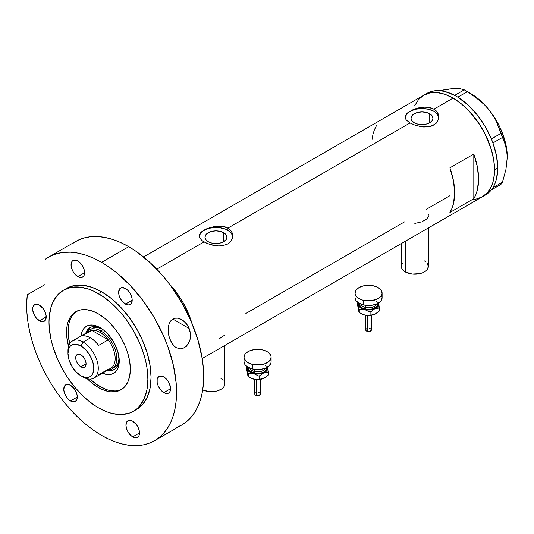 <?xml version="1.0" encoding="UTF-8"?>
<svg xmlns="http://www.w3.org/2000/svg" width="534" height="534" viewBox="0 0 534 534"><rect width="100%" height="100%" fill="white"/><g stroke="black" fill="none" stroke-linecap="round" stroke-linejoin="round"><path stroke-width="0.8" d="M405.246 241.301L405.246 271.919A13.53 7.81 0 0 0 419.991 273.615A13.53 7.81 0 0 0 428.341 266.399L427.313 269.39L426.065 270.738L422.327 272.894L419.991 273.615L412.175 274.062L405.246 271.919L405.246 241.301M202.706 389.887A13.53 7.81 0 0 0 217.091 390.941A13.53 7.81 0 0 0 224.867 383.873L223.839 386.863L222.585 388.211L220.902 389.399L216.517 391.088L208.694 391.535L202.706 389.887M223.719 232.731L223.719 241.688L220.162 243.063L215.963 243.544L211.764 243.063L208.207 241.688A10.974 6.335 180 0 1 204.989 237.209A10.974 6.335 180 0 1 211.764 231.356A10.974 6.335 180 0 1 223.719 232.731L226.096 234.786L226.93 237.209L226.096 239.632L223.719 241.688L223.719 232.731A10.974 6.335 180 0 1 226.93 237.209A10.974 6.335 180 0 1 220.162 243.063A10.974 6.335 180 0 1 208.207 241.688L205.824 239.632L204.989 237.209L205.824 234.786L208.207 232.731L211.764 231.356L215.963 230.875L220.162 231.356L223.719 232.731M429.743 113.782L429.743 122.74L426.185 124.115L421.987 124.596L417.788 124.115L414.23 122.74A10.974 6.335 180 0 1 411.013 118.261A10.974 6.335 180 0 1 417.788 112.414A10.974 6.335 180 0 1 429.743 113.782L432.126 115.838L432.961 118.261L432.126 120.684L429.743 122.74L429.743 113.782A10.974 6.335 180 0 1 432.961 118.261A10.974 6.335 180 0 1 426.185 124.115A10.974 6.335 180 0 1 414.23 122.74L411.854 120.684L411.013 118.261L411.854 115.838L414.23 113.782L417.788 112.414L421.987 111.926L426.185 112.414L429.743 113.782M406.354 114.056L407.923 112.587L412.608 109.884L418.703 107.868L425.264 107.094L428.442 107.321L433.948 109.15L453.086 98.102L461.169 103.689L468.952 110.905L479.385 124.155L485.132 134.107L491.387 149.767L493.743 160.113L494.544 169.912L494.344 174.491L492.755 182.782L491.387 186.413L487.555 192.474L482.402 196.752A58.633 33.856 -120 0 0 491.387 149.767A58.633 33.856 -120 0 0 453.086 98.102L433.948 109.15L437.62 112.621L438.581 114.783L438.581 119.342L436.058 123.427L431.372 126.131L428.442 126.812L421.994 126.825L415.539 125.377L410.025 122.96L406.347 120.07L405.152 117.807L405.399 115.551L407.923 112.587L415.539 108.756L423.636 107.147L428.442 107.321L431.372 108.008L433.948 109.15L433.948 111.359A16.914 9.766 0 0 0 416.053 109.116A16.914 9.766 0 0 0 405.112 117.593M438.875 117.72A16.914 9.766 0 0 0 433.948 111.359L433.948 109.15L436.064 110.718L437.62 112.621L438.901 117.059L437.62 121.512L433.942 124.996L428.442 126.812L423.636 126.979L415.539 125.377L410.025 122.96L227.918 228.098L231.596 231.569L232.557 233.725L232.55 238.291L230.034 242.376L227.918 243.945L222.411 245.76L219.247 245.974L212.672 245.199L206.578 243.204L201.885 240.494L199.369 237.517L199.048 236.001L199.369 234.499L201.899 231.536L209.515 227.704L215.963 226.242L222.418 226.269L227.918 228.098L410.025 122.96L406.347 120.07L405.393 118.568L405.399 115.551M200.33 233.004L204.001 230.127L206.585 228.832L215.963 226.242L222.418 226.269L225.348 226.957L227.918 228.098L227.918 230.308A16.914 9.766 0 0 0 210.029 228.065A16.914 9.766 0 0 0 199.089 236.542M232.851 236.669A16.914 9.766 0 0 0 227.918 230.308L227.918 228.098L230.034 229.667L231.596 231.569L232.877 236.001L231.596 240.46L227.918 243.945L222.411 245.76L217.612 245.927L209.515 244.325L204.001 241.909L156.776 269.169L204.001 241.909L201.885 240.494L199.369 237.517L199.369 234.499M169.271 283.841A58.633 33.856 60 0 1 191.779 322.83L187.928 312.27L182.768 302.037L176.487 292.458L169.271 283.841A58.633 33.856 -120 0 1 190.131 317.817L183.603 303.512L179.477 296.717L174.872 290.336L169.265 283.841M473.812 154.032A58.633 33.856 60 0 1 473.812 198.681L449.895 212.492A58.633 33.856 -120 0 0 449.895 167.843L473.812 154.032L473.812 198.681L449.895 212.492L451.964 208.4L453.466 203.728L454.674 192.928L453.466 180.726L449.895 167.843L473.812 154.032L477.383 166.922L478.597 179.117L477.383 189.917L475.881 194.59L473.812 198.681L473.812 154.032M404.845 221.697L245.854 313.491M449.895 195.691L426.506 209.194M453.086 98.102A58.633 33.856 -120 0 0 423.769 95.199L430.05 92.869L437.219 92.582L444.996 94.351L453.086 98.102L444.996 94.351L437.219 92.582L430.05 92.869L423.769 95.199A58.633 33.856 60 0 1 468.952 110.905A58.633 33.856 60 0 1 494.544 169.912A58.633 33.856 60 0 1 482.402 196.752L476.114 199.082L472.63 199.482L476.114 199.082L482.402 196.752L487.555 192.474L491.387 186.413L492.755 182.782L494.344 174.491L494.544 169.912L497.735 168.07L494.544 169.912L493.743 160.113L491.387 149.767L485.132 134.107L479.385 124.155L472.63 115.037L465.121 107.107L461.169 103.689L453.086 98.102M414.778 105.538L418.609 99.478L423.769 95.199L418.609 99.478L414.778 105.538M376.543 125.49L374.467 129.582L372.972 134.254L372.058 139.441M232.55 235.307L230.027 231.783L225.361 229.093L219.26 227.631L215.963 227.444L209.488 228.192L204.001 230.308L201.899 231.783L199.376 235.307M438.574 116.359L436.051 112.834L433.948 111.359L428.462 109.243L421.987 108.495L415.512 109.243L410.025 111.359L407.923 112.834L405.399 116.359M219.16 338.843L224.367 335.332M428.909 215.249L428.842 214.595M422.634 221.363L426.532 219.114L428.635 216.564M414.811 223.386L420.198 222.271M220.902 378.346L222.585 379.534M223.839 380.882L224.867 383.873L224.867 345.438M401.281 243.584L401.281 266.399A13.53 7.81 0 0 0 405.246 271.919L402.309 269.39L401.541 267.921L401.281 266.399L402.309 263.409M424.376 260.872L426.065 262.06M427.313 263.409L428.341 266.399L428.341 227.965M483.951 195.758A58.633 33.856 -120 0 0 485.586 194.91A58.633 33.856 -120 0 0 491.353 189.904A58.633 33.856 -120 0 0 491.927 189.156L492.428 188.442A58.633 33.856 -120 0 0 492.949 187.634A58.633 33.856 -120 0 0 497.735 168.07L496.52 155.868L492.949 142.985A58.633 33.856 -120 0 0 492.428 141.57L492.949 142.985L502.487 137.412L505.978 146.323L506.96 151.422L507.3 157.023L505.972 169.278L502.487 182.187L492.949 187.694L492.428 188.442A58.633 33.856 -120 0 0 492.949 187.634L495.018 183.542L496.52 178.87L497.735 168.07A58.633 33.856 -120 0 0 492.949 142.985A58.633 33.856 -120 0 0 492.428 141.57L491.927 140.282A58.633 33.856 -120 0 0 491.353 138.873L491.927 140.282A58.633 33.856 -120 0 0 491.353 138.873L485.019 126.231L477.002 114.643L467.771 104.777L457.865 97.215A58.633 33.856 -120 0 0 456.77 96.554L457.865 97.215L467.363 91.648L478.965 99.765L484.218 104.49L488.964 109.757L492.949 115.337L496.233 121.205L500.945 133.427L491.353 138.873A58.633 33.856 -120 0 0 457.865 97.215A58.633 33.856 -120 0 0 456.77 96.554L455.769 95.973A58.633 33.856 -120 0 0 454.674 95.372L455.769 95.973A58.633 33.856 -120 0 0 454.674 95.372L444.775 91.501L440.036 90.707L435.544 90.707L431.352 91.488L427.527 93.036M485.019 195.23L488.423 192.921L491.353 189.904A58.633 33.856 -120 0 0 491.927 189.156L491.4 189.897L500.945 184.39L491.4 189.897L492.949 187.694L502.487 182.187L500.945 184.39L502.487 182.187L505.972 169.278L507.3 157.023A51.871 29.944 -120 0 0 488.964 109.757L492.949 115.337L496.233 121.205L504.45 141.643L506.96 151.422L507.3 157.356M448.293 89.358L439.689 90.68L447.539 89.178L456.27 88.39L459.554 88.577L464.266 89.859L454.674 95.372A58.633 33.856 -120 0 0 426.953 93.357L143.566 256.967M456.59 88.617L452.285 88.584L459.554 88.577L464.266 89.859L473.324 95.513L484.218 104.49L488.964 109.757A51.871 29.944 -120 0 0 470.621 93.497L475.414 96.621L484.658 104.824L488.964 109.757L496.56 120.878L499.724 126.865L504.51 139.207L506.052 145.341L507.3 157.023A51.871 29.944 -120 0 1 507.3 157.21M467.363 91.648L457.818 97.155L454.728 95.372L464.266 89.859L467.363 91.648M502.487 137.412L492.949 142.918L491.4 138.933L500.945 133.427L502.487 137.412M101.1 328.27A24.244 13.997 -120 0 0 85.72 333.329A24.244 13.997 60 0 1 89.986 327.616A24.244 13.997 60 0 1 101.1 328.27M100.032 327.616L103.783 330.212L107.387 333.556L113.622 341.96L117.787 351.566L119.249 360.904L118.875 365.016L117.787 368.547L116.011 371.357L113.622 373.339L110.705 374.421L107.387 374.554L102.388 373.186A27.174 15.686 60 0 0 119.249 360.904A27.174 15.686 60 0 0 100.032 327.616L100.032 327.616A27.174 15.686 60 0 0 80.961 336.08L82.276 331.067L84.058 328.256L86.448 326.274L89.358 325.193L92.676 325.059L96.28 325.88L100.032 327.616M91.948 328.437A22.548 13.023 60 0 1 102.141 328.971L97.121 327.429L94.364 327.542L91.948 328.437M90.553 327.315A24.244 13.997 -120 0 0 87.002 332.188M121.772 389.306A45.103 26.039 60 0 1 100.032 386.636A45.103 26.039 60 0 1 90.153 379.12L96.908 384.654L106.253 389.52L109.29 390.394L115.064 390.968L117.754 390.654L121.772 389.306M189.69 318.07L190.131 317.817L190.131 319.038L190.131 317.817L189.69 318.07M69.707 343.702A45.103 26.039 60 0 1 76.696 311.229L73.512 314.039L71.903 316.208L69.513 321.495L68.752 324.565L68.292 335.092L69.707 343.702M108.776 369.902A24.244 13.997 -120 0 0 114.77 369.261M119.215 359.649A24.244 13.997 60 0 1 114.229 369.608A24.244 13.997 60 0 1 107.14 370.436A24.244 13.997 -120 0 0 119.215 359.656M109.784 370.042L112.747 369.922M88.971 328.737L87.382 331.247M119.129 358.401L117.954 363.521L116.479 365.85L112.107 368.874A22.548 13.023 60 0 1 108.022 369.935A22.548 13.023 -120 0 0 116.339 354.035A22.548 13.023 -120 0 0 100.826 330.933L100.032 332.315A21.427 12.369 60 0 1 108.242 339.851L98.677 345.371A21.427 12.369 -120 0 0 90.466 337.835L83.13 342.074L80.894 345.939A18.269 10.546 60 0 1 93.81 368.313A18.269 10.546 60 0 1 80.894 375.769L83.13 377.057A21.427 12.369 -120 0 0 98.276 368.313A21.427 12.369 -120 0 0 83.13 342.074A21.427 12.369 60 0 1 97.128 360.951A21.427 12.369 60 0 1 93.844 378.119A21.427 12.369 60 0 1 83.13 377.057L80.894 375.769L85.84 377.485L88.07 377.398L90.032 376.677L91.634 375.342L92.829 373.453L93.81 368.313L92.829 362.039L90.032 355.584L85.84 349.93L80.894 345.939L75.955 344.223L73.719 344.31L71.763 345.037L70.154 346.366L68.966 348.255L67.978 353.395L68.966 359.676L71.763 366.13L75.955 371.777L80.894 375.769A18.269 10.546 60 0 1 67.978 353.395A18.269 10.546 60 0 1 80.894 345.939L83.13 342.074L90.466 337.835A21.427 12.369 -120 0 0 82.249 335.893L91.821 330.366L108.242 339.851A21.427 12.369 60 0 1 108.242 369.248L98.677 374.775M119.129 358.394A22.548 13.023 60 0 1 114.496 367.499M80.894 366.838A7.329 4.232 60 0 1 76.108 360.383A7.329 4.232 60 0 1 77.23 354.509A7.329 4.232 60 0 1 80.894 354.87L82.877 356.472L84.559 358.741L85.687 361.331L86.081 363.848L80.894 366.838L78.912 365.236L77.23 362.973L76.108 360.383L75.715 357.86L76.108 355.798L77.23 354.509L78.912 354.182L80.894 354.87A7.329 4.232 60 0 1 85.687 361.331A7.329 4.232 60 0 1 84.559 367.205L82.877 367.526L80.894 366.838L86.081 363.848L85.687 365.91L84.559 367.205A7.329 4.232 60 0 1 80.894 366.838M93.844 378.119L110.745 368.36A21.427 12.369 -120 0 0 108.242 339.851L104.31 335.499L100.032 332.315L95.753 330.553L91.821 330.366A21.427 12.369 60 0 1 100.032 332.315L100.826 330.933A22.548 13.023 60 0 1 115.564 350.805A22.548 13.023 60 0 1 112.107 368.874M103.062 329.645L100.826 330.933L103.062 329.645M86.595 332.829A22.548 13.023 60 0 1 89.552 329.818A22.548 13.023 60 0 1 100.826 330.933A22.548 13.023 -120 0 0 86.595 332.829M87.302 332.976A21.427 12.369 60 0 1 91.821 330.366A21.427 12.369 -120 0 0 89.318 331.254L72.417 341.012A21.427 12.369 60 0 1 83.13 342.074A21.427 12.369 -120 0 0 67.978 350.818L67.978 353.395M68.025 352.186A21.427 12.369 60 0 1 72.417 341.012M108.242 339.851L98.677 345.371L94.745 341.019L90.466 337.835L86.181 336.08L82.249 335.893L91.821 330.366L108.242 339.851M171.18 342.007L169.111 336.774L168.183 330.993L168.664 325.339L169.552 322.796L170.94 320.647L172.809 319.072L175.059 318.237L177.502 318.171L179.951 318.778L182.288 319.953L186.319 323.591L187.915 325.92L190.004 331.14L190.471 336.714L190.057 339.47L187.941 344.423L184.43 347.808L180.212 348.922L176.08 347.594L174.224 346.125L172.589 344.243L170.026 339.531L168.764 335.359L168.183 330.993L168.664 325.339L169.552 322.796L170.94 320.647L172.809 319.072L175.059 318.237L177.502 318.171L182.288 319.953L184.437 321.588L187.915 325.92L189.163 328.483L190.444 333.897L190.057 339.47L189.203 342.087L186.319 346.372L182.361 348.675L180.212 348.922L176.08 347.594L174.224 346.125L171.18 342.007M172.836 319.058L189.163 328.483L172.836 319.058M98.436 387.557L100.032 386.636L98.436 387.557L92.215 383.252L87.282 378.786A45.103 26.039 60 0 0 98.436 387.557A45.103 26.039 60 0 0 120.991 389.787L116.158 391.576L110.645 391.796L104.657 390.441L98.436 387.557M98.436 313.899A45.103 26.039 60 0 1 127.9 353.648A45.103 26.039 60 0 1 120.991 389.787L124.956 386.496L127.9 381.83L129.715 375.969L130.329 369.141L129.715 361.605L127.9 353.648L124.956 345.578L120.991 337.708L116.158 330.339L110.645 323.751L104.657 318.204L98.436 313.899L92.215 311.015L86.234 309.66L80.721 309.88L75.888 311.669A45.103 26.039 60 0 1 98.436 313.899M101.627 291.804A69.907 40.364 -120 0 0 66.67 288.34L74.166 285.57L82.71 285.229L91.982 287.332L101.627 291.804L111.272 298.473L120.544 307.07L129.088 317.283L136.584 328.704L142.732 340.906L147.297 353.408L150.107 365.743L151.062 377.425L150.107 388.011L147.297 397.096L142.732 404.331L136.584 409.431A69.907 40.364 -120 0 0 147.297 353.408A69.907 40.364 -120 0 0 101.627 291.804L98.436 293.647L101.627 291.804M98.436 407.809A69.907 40.364 60 0 1 52.766 346.206A69.907 40.364 60 0 1 63.486 290.182A69.907 40.364 60 0 1 98.436 293.647A69.907 40.364 60 0 1 144.107 355.25A69.907 40.364 60 0 1 133.393 411.273A69.907 40.364 60 0 1 98.436 407.809L108.082 412.281L112.787 413.636L121.739 414.524L129.795 412.956L133.393 411.273L136.651 409.004L139.541 406.167L144.107 398.938L146.923 389.853L147.871 379.267L146.923 367.586L145.742 361.471L144.107 355.25L139.541 342.748L133.393 330.546L125.904 319.125L121.739 313.838L112.787 304.387L103.282 296.717L93.59 291.123L88.791 289.174L79.519 287.072L70.975 287.412L63.479 290.182L57.332 295.282L52.766 302.518L51.13 306.85L49.241 316.729L49.001 322.189L49.241 327.923L51.13 339.984L52.766 346.206L57.332 358.708L63.479 370.91L67.077 376.744L75.134 387.617L84.085 397.069L93.59 404.739L98.436 407.809M176.28 427.587L181.734 425.024A105.992 61.196 -120 0 0 197.981 340.091A105.992 61.196 -120 0 0 128.734 246.695A105.992 61.196 -120 0 0 75.741 241.441L48.634 257.094A105.992 61.196 60 0 1 101.627 262.341L128.734 246.695L101.627 262.341A105.992 61.196 60 0 1 170.867 355.744A105.992 61.196 60 0 1 154.62 440.677A105.992 61.196 60 0 1 101.627 435.43A105.992 61.196 60 0 1 27.314 294.761L26.7 303.579L26.934 312.904L28.015 322.636L29.924 332.669L32.641 342.875L36.138 353.161L40.37 363.387L45.303 373.46L50.864 383.245L56.998 392.65L63.639 401.561L70.708 409.872L78.131 417.501L85.814 424.35L93.677 430.351L101.627 435.43L108.969 439.255L116.245 442.205L123.381 444.261L130.309 445.403L136.958 445.61L143.266 444.882L149.173 443.233L154.62 440.677L159.559 437.239L163.945 432.947L167.723 427.841L170.867 421.98L173.35 415.419L175.132 408.21L176.213 400.433L176.574 392.156L176.213 383.465L173.35 365.169L167.723 346.252L163.945 336.787L154.62 318.291L143.266 300.969L130.309 285.49L116.245 272.447L108.969 267L101.627 262.341L93.63 258.222L85.72 255.132L77.997 253.116L70.541 252.195L63.446 252.375L56.778 253.657L50.63 256.026L45.056 259.457A105.992 61.196 60 0 1 48.634 257.094M39.436 305.154A9.585 5.534 60 0 1 45.697 313.598A9.585 5.534 60 0 1 44.229 321.281A9.585 5.534 60 0 1 39.436 320.807L46.211 316.896L39.436 320.807A9.585 5.534 60 0 1 33.175 312.363A9.585 5.534 60 0 1 34.643 304.68A9.585 5.534 60 0 1 39.436 305.154L43.201 308.645L45.07 311.889L46.084 315.294L45.697 319.592L44.229 321.281L43.201 321.662L40.758 321.421L36.839 318.711L34.643 315.748L32.788 310.668L32.788 307.617L33.175 306.369L34.643 304.68L36.839 304.253L39.436 305.154M77.831 260.972A9.585 5.534 60 0 1 84.092 269.423A9.585 5.534 60 0 1 82.616 277.099A9.585 5.534 60 0 1 77.831 276.625L84.606 272.714L77.831 276.625A9.585 5.534 60 0 1 71.563 268.181A9.585 5.534 60 0 1 73.038 260.499A9.585 5.534 60 0 1 77.831 260.972L81.595 264.47L84.092 269.423L84.606 272.714L84.092 275.411L83.464 276.398L81.595 277.48L79.152 277.239L75.234 274.536L73.038 271.566L71.563 268.181L71.049 264.891L72.19 261.199L74.059 260.118L77.831 260.972M125.423 288.453A9.585 5.534 60 0 1 131.684 296.904A9.585 5.534 60 0 1 130.216 304.58A9.585 5.534 60 0 1 125.423 304.106L132.205 300.195L125.423 304.106A9.585 5.534 60 0 1 119.162 295.662A9.585 5.534 60 0 1 120.631 287.98A9.585 5.534 60 0 1 125.423 288.453L128.02 290.549L130.216 293.513L132.072 298.593L131.684 302.891L131.064 303.879L129.188 304.961L126.745 304.72L122.833 302.017L120.631 299.047L119.162 295.662L118.648 292.372L119.79 288.68L121.659 287.599L125.423 288.453M163.818 376.964A9.585 5.534 60 0 1 170.079 385.414A9.585 5.534 60 0 1 168.611 393.091A9.585 5.534 60 0 1 163.818 392.617L170.593 388.705L163.818 392.617A9.585 5.534 60 0 1 157.557 384.173A9.585 5.534 60 0 1 159.025 376.49A9.585 5.534 60 0 1 163.818 376.964L166.408 379.06L168.611 382.024L170.466 387.103L170.079 391.402L168.611 393.091L167.583 393.471L165.139 393.231L161.221 390.521L158.184 385.888L157.17 382.477L157.17 379.427L157.557 378.179L159.025 376.49L161.221 376.063L163.818 376.964M132.719 421.206A9.585 5.534 60 0 1 138.98 429.65A9.585 5.534 60 0 1 137.512 437.333A9.585 5.534 60 0 1 132.719 436.852L139.501 432.94L132.719 436.852A9.585 5.534 60 0 1 126.458 428.408A9.585 5.534 60 0 1 127.926 420.732A9.585 5.534 60 0 1 132.719 421.206L136.484 424.697L138.359 427.934L139.367 431.339L138.98 435.637L138.359 436.632L136.484 437.713L134.041 437.466L131.397 435.944L127.926 431.799L126.458 428.408L125.944 425.117L127.085 421.426L128.954 420.351L130.129 420.305L132.719 421.206M70.528 385.301A9.585 5.534 60 0 1 76.796 393.745A9.585 5.534 60 0 1 75.321 401.428A9.585 5.534 60 0 1 70.528 400.947L77.31 397.036L70.528 400.947A9.585 5.534 60 0 1 64.267 392.503A9.585 5.534 60 0 1 65.742 384.827A9.585 5.534 60 0 1 70.528 385.301L74.299 388.792L76.796 393.745L77.31 397.036L76.796 399.732L76.168 400.727L74.299 401.802L71.856 401.561L69.206 400.039L66.763 397.456L64.267 392.503L63.753 389.213L64.894 385.521L66.763 384.447L67.938 384.4L70.528 385.301M45.056 259.457L45.056 284.515L27.314 294.761L45.056 284.515L45.056 259.457M154.62 440.677L181.734 425.024L186.673 421.586L191.052 417.294L194.83 412.195L197.981 406.327L200.457 399.766L202.246 392.557L203.321 384.78L203.681 376.503L203.321 367.813L202.246 358.788L197.981 340.091L191.052 321.134L181.734 302.638L170.373 285.316L164.065 277.306L150.495 262.982L136.083 251.354L128.734 246.695L120.737 242.569L112.834 239.479L105.105 237.463L97.655 236.542L90.553 236.722L83.891 238.004L77.737 240.373L72.17 243.804M134.948 410.286A69.907 40.364 -120 0 0 136.584 409.431L133.393 411.273M68.559 346.359L66.697 336.013L67.157 325.486L67.918 322.416L70.308 317.129L73.785 313.131L75.888 311.669A45.103 26.039 60 0 0 68.559 346.359M181.82 319.666L182.288 319.953M367.492 315.761L367.492 331.427A2.817 1.629 -0 0 0 371.384 329.925L370.135 331.274L367.492 331.427L367.492 315.761M360.677 303.225A7.89 4.559 0 0 0 365.55 307.437A1.128 0.354 -76.6 0 1 365.116 308.959A9.018 5.207 180 0 1 359.602 303.552M360.824 304.106A7.89 4.559 0 0 0 365.55 307.437L365.55 305.314L365.55 307.437A7.89 4.559 -0 0 0 376.31 304.106M363.394 300.315L363.394 304.921A13.53 7.81 -0 0 0 382.097 297.698L381.069 300.689L379.821 302.037L376.09 304.193L371.21 305.361L363.394 304.921L363.394 300.315A13.53 7.81 180 0 1 355.037 293.099A13.53 7.81 180 0 1 373.74 285.877A13.53 7.81 180 0 1 382.097 293.099A13.53 7.81 180 0 1 363.394 300.315L361.057 299.594L357.319 297.438L355.297 294.621L355.037 293.099L356.065 290.109L358.995 287.572L363.387 285.877L371.203 285.436L376.083 286.598L379.814 288.754L381.069 290.102L382.097 293.093L381.837 294.614L381.069 296.083L378.139 298.619L371.21 300.755L363.394 300.315M378.366 302.624L378.713 304.14L378.372 305.662L376.624 307.711L373.646 309.219L368.573 310L364.689 309.56L360.517 307.711L358.508 304.914L358.761 302.631M359.722 303.132L359.549 304.146L360.236 306.142L362.192 307.831L365.116 308.959L368.573 309.353L372.024 308.952L376.069 307.037L377.418 305.161L377.411 303.125M355.037 297.698A13.53 7.81 0 0 0 363.394 304.921L359.002 303.225L356.071 300.689L355.037 297.705L355.037 293.099M381.837 296.17L382.097 297.698L382.097 293.099M376.463 301.623A9.018 5.207 180 0 1 375.295 307.611A9.018 5.207 180 0 1 365.116 308.959A1.128 0.354 103.4 0 0 365.55 307.437A7.89 4.559 -0 0 0 375.883 304.941M358.768 311.188L357.74 305.802L357.74 302.838L358.007 302.584L358.508 304.914A10.146 5.861 180 0 1 358.614 302.992M378.519 302.992A10.146 5.861 180 0 1 378.626 303.379L379.394 310.975L375.969 313.678L373.546 314.753L370.102 315.093L370.102 312.136L370.102 315.093L367.472 315.387L364.689 315.08L361.391 313.812A10.146 5.861 0 0 0 364.689 315.08A10.146 5.861 0 0 0 374.748 314.312L372.365 315.013L367.472 315.387L363.274 314.653L359.275 312.51L359.275 309.546L364.689 309.56L370.102 312.136L374.748 308.792L379.394 308.011L378.626 303.379A10.146 5.861 180 0 1 374.748 308.792A10.146 5.861 180 0 1 364.689 309.56L370.102 312.136L374.748 308.792L379.394 308.011L379.394 310.975L374.748 314.312A10.146 5.861 -0 0 0 375.742 313.812L369.895 315.474L365.944 315.327L363.274 314.653L359.275 312.51L358.901 311.809L357.74 305.802L357.74 302.838L359.275 309.546L364.689 309.56A10.146 5.861 180 0 1 358.508 304.914L359.275 312.51L358.421 309.673M378.626 303.379L378.432 302.604L378.626 303.379M377.939 307.424L378.366 308.151M358.761 308.151L359.188 307.43M370.756 311.456L371.357 311.736M370.082 315.454L368.567 315.627M367.799 315.587L367.058 315.454A1.128 0.354 -76.6 0 1 366.791 315.634L365.79 315.3M367.799 311.115L368.567 311.075M370.135 311.996L369.648 311.849M365.75 329.925A2.817 1.629 0 0 0 367.492 331.427L366.224 330.826L365.75 329.925L365.75 315.294M365.803 329.605L366.224 329.017M366.571 328.77L367.485 328.417M369.648 328.417L370.135 328.57M370.563 328.77L371.384 329.925L371.384 315.294M256.5 379.841L256.5 395.507A2.817 1.629 -0 0 0 260.398 393.999L259.15 395.354L256.5 395.507L256.5 379.841M249.685 367.299A7.89 4.559 0 0 0 254.564 371.51A1.128 0.354 -76.6 0 1 254.131 373.032A9.018 5.207 180 0 1 248.617 367.632M249.839 368.18A7.89 4.559 0 0 0 254.564 371.51L254.564 369.394L254.564 371.51A7.89 4.559 -0 0 0 265.325 368.18M252.408 364.395L252.408 368.994A13.53 7.81 -0 0 0 271.112 361.778L270.851 363.3L268.836 366.117L265.104 368.273L260.225 369.441L252.408 368.994L252.408 364.395A13.53 7.81 180 0 1 244.051 357.173A13.53 7.81 180 0 1 262.755 349.957A13.53 7.81 180 0 1 271.112 357.173A13.53 7.81 180 0 1 252.408 364.395L248.016 362.699L246.334 361.518L244.312 358.701L244.051 357.179L245.079 354.189L246.328 352.834L250.059 350.678L254.938 349.51L262.755 349.957L267.147 351.646L268.829 352.834L270.851 355.644L271.112 357.173L270.084 360.163L268.836 361.511L265.104 363.667L260.225 364.835L252.408 364.395M267.38 366.704L267.728 368.22L267.387 369.735L265.632 371.784L262.661 373.293L257.588 374.08L252.509 373.299L249.532 371.791L247.783 369.742L247.436 368.226L247.776 366.704M248.731 367.205L248.737 369.241L250.086 371.117L254.131 373.032L257.582 373.426L261.039 373.032L263.963 371.904L265.919 370.216L266.599 368.22L266.426 367.205M244.051 361.778A13.53 7.81 0 0 0 252.408 368.994L248.016 367.305L245.079 364.769L244.051 361.778L244.051 357.173M270.851 360.25L271.112 361.772L271.112 357.173M265.471 365.703A9.018 5.207 180 0 1 264.31 371.691A9.018 5.207 180 0 1 254.131 373.032A1.128 0.354 103.4 0 0 254.564 371.51A7.89 4.559 -0 0 0 264.897 369.014M247.783 375.262L246.755 369.875L246.755 366.918L247.022 366.664L247.522 368.987A10.146 5.861 180 0 1 247.629 367.072M249.812 377.545L250.406 377.885A10.146 5.861 0 0 0 253.703 379.16A10.146 5.861 0 0 0 263.763 378.392L261.373 379.093L256.487 379.467L252.288 378.726L248.29 376.583L248.29 373.626L253.703 373.633L259.117 376.21L263.763 372.865L268.408 372.091L267.641 367.452A10.146 5.861 180 0 1 263.763 372.865A10.146 5.861 180 0 1 253.703 373.633L259.117 376.21L263.763 372.865L268.408 372.091L268.408 375.048L263.763 378.392A10.146 5.861 -0 0 0 264.757 377.885L258.91 379.554L254.958 379.407L252.288 378.726L248.29 376.583L247.916 375.883L246.755 369.875L246.755 366.918L248.29 373.626L253.703 373.633A10.146 5.861 180 0 1 247.522 368.987L248.29 376.583L247.436 373.747M267.534 367.072A10.146 5.861 180 0 1 267.641 367.452L268.408 375.048L264.757 377.885A10.146 5.861 -0 0 0 264.784 377.872M266.953 371.504L267.38 372.225M264.984 377.758L262.561 378.833L259.117 379.173L259.117 376.21L259.117 379.173L256.487 379.467L253.703 379.16L250.406 377.892M247.776 372.231L248.203 371.504M259.771 375.536L260.372 375.816M259.09 379.534L257.582 379.707M256.814 379.661L256.073 379.534M256.807 375.195L257.582 375.148M259.144 376.076L258.656 375.923M254.765 393.999A2.817 1.629 0 0 0 256.5 395.507L255.239 394.906L254.765 393.999L254.765 379.374M254.818 393.685L255.239 393.097M255.586 392.85L256.5 392.497M258.656 392.497L259.144 392.644M259.571 392.85L260.398 393.999L260.398 379.374M256.066 379.541A1.128 0.354 -76.6 0 1 255.806 379.707L254.798 379.38M485.586 194.91L202.199 358.528M470.621 93.497L465.842 90.74M83.13 377.057L80.894 375.769M66.67 288.34L63.486 290.182M371.35 315.3L366.798 315.634M361.391 313.812L360.797 313.471M260.358 379.38L255.813 379.707"/></g></svg>
